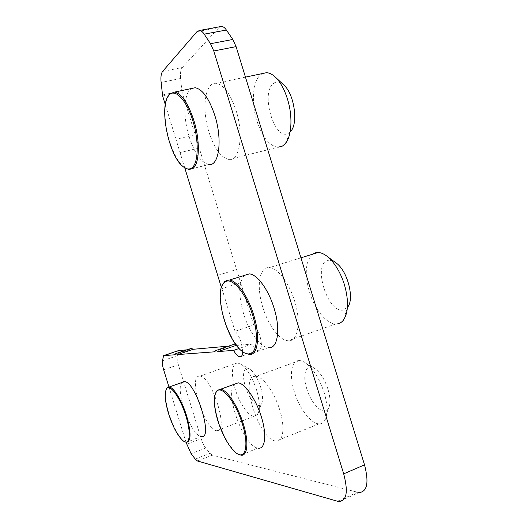 <?xml version="1.0" encoding="UTF-8"?>
<svg xmlns="http://www.w3.org/2000/svg" width="528" height="528" viewBox="0 0 528 528"><rect width="100%" height="100%" fill="white"/><g stroke="black" fill="none" stroke-linecap="round" stroke-linejoin="round"><path stroke-width="0.4" stroke-dasharray="2.64 1.98" d="M234.445 384.199C224.248 392.839 243.626 446.252 257.829 448.087L240.946 455.156M298.987 360.558L299.462 360.558C301.627 360.637 304.003 361.667 306.596 363.66C313.949 369.785 319.823 379.513 324.218 392.839C327.967 406.006 328.027 415.444 324.403 421.159C323.004 423.027 321.222 423.931 319.064 423.872L318.43 423.826C310.319 423.113 299.119 407.794 294.294 391.604C289.159 375.401 291.106 360.611 298.987 360.558M255.631 376.319L256.067 376.339C263.109 376.669 274.309 392.152 279.728 409.794C285.239 427.442 283.298 441.877 276.111 441.071L275.53 440.999C258.397 439.052 238.735 375.17 255.631 376.319M182.206 382.417C174.497 388.443 190.78 435.415 201.069 436.531L186.331 442.365M237.316 362.835L241.87 364.657C247.685 369.501 252.582 377.962 256.568 390.04C259.981 401.999 260.251 410.236 257.374 414.757L253.777 416.321C247.995 415.859 239.323 402.937 235.191 389.156C230.901 373.481 231.607 364.709 237.316 362.835M199.63 376.154L199.888 376.167C211.741 375.448 229.673 433.389 216.757 430.696L216.414 430.65C204.25 429.462 187.513 375.131 199.63 376.154M244.424 275.385C238.577 282.229 238.273 294.947 243.514 313.54C248.853 331.333 259.934 347.081 268.204 347.708L248.708 354.552M222.189 285.47C219.45 293.773 220.229 305.217 224.519 319.803C229.251 334.514 235.316 345.121 242.715 351.635L244.484 352.902M262.786 307.184C268.066 324.806 279.365 340.296 287.971 340.758C297.746 342.203 301.534 322.786 294.67 301.198C289.192 282.902 277.589 267.841 269.465 267.604C259.116 266.468 256.232 286.684 262.786 307.184M337.095 323.941L335.696 323.994C326.311 323.895 314.51 309.038 309.375 291.826C304.399 273.808 305.441 261.281 312.497 254.239M191.717 88.473C183.612 92.565 182.714 116.582 189.143 136.765C194.641 153.49 201.188 162.749 208.778 164.558L188.839 169.547M184.232 167.468L183.539 166.901C178.061 161.905 173.415 153.384 169.607 141.346C164.432 124.839 163.469 105.481 167.759 96.928M208.963 132.119C214.427 148.678 221.107 157.799 229 159.489C239.514 161.311 243.995 135.208 236.155 110.715C230.479 93.872 223.793 84.737 216.097 83.332C204.831 82.018 201.531 109.204 208.963 132.119M262.528 73.531L260.608 74.791C252.595 81.154 251.15 102.854 256.879 120.892C262.258 137.042 269.247 145.834 277.834 147.266L229 159.489M236.518 345.437L251.843 344.078C254.047 347.939 256.179 350.024 258.238 350.328C261.677 349.694 262.277 345.048 260.04 336.382C258.39 331.267 256.258 327.485 253.664 325.037L235.046 331.313C237.574 333.821 239.672 337.656 241.342 342.817L242.774 351.82M285.199 143.715L290.704 131.333L288.79 133.03C275.114 142.666 259.849 92.948 273.55 83.384C276.586 81.134 279.979 81.655 283.747 84.949M343.398 320.153L347.563 307.283L343.121 310.068C327.518 313.342 312.286 263.729 327.921 260.535C330.007 259.994 332.297 260.482 334.798 262.007M260.66 387.136C263.023 395.386 263.188 401.128 261.162 404.356C257.855 409.213 249.077 399.043 245.441 386.635C241.454 374.279 244.048 364.492 250.391 369.534C254.489 372.94 257.915 378.807 260.66 387.136M184.635 441.725L183.718 441.098C178.207 436.095 173.27 426.875 168.894 413.437C165.614 402.402 164.71 394.376 166.175 389.374M306.742 388.654C311.137 403.907 323.466 416.13 328.086 409.035C330.627 404.969 330.601 398.409 328.013 389.354C324.997 380.186 320.905 373.454 315.744 369.164C306.682 361.805 301.792 373.461 306.742 388.654M238.227 454.159L236.57 453.037C229.284 446.576 223.153 435.706 218.17 420.427C214.599 408.421 213.721 399.326 215.543 393.149M221.404 287.536L221.905 288.611L240.649 282.724L195.155 134.785L175.963 139.28L180.068 152.618L199.221 147.998M217.807 275.293L236.597 269.537M251.843 344.078L239.085 348.5M162.65 96.004L181.969 91.912L195.155 134.785M181.969 91.912L180.602 78.481C180.134 73.194 180.715 69.531 182.345 67.498L162.611 71.438M196.99 31.64L218.915 27.614L182.345 67.498M218.915 27.614L220.156 26.677M197.492 461.003L212.256 455.176L358.954 492.598L338.752 501.6M212.256 455.176L209.953 453.301L205.709 448.015C203.914 445.685 202.396 442.583 201.161 438.709L186.628 444.299M163.667 369.818L178.378 364.756L201.161 438.709M178.378 364.756C177.223 360.888 176.86 357.885 177.283 355.753L178.53 350.579M186.945 349.833L189.611 349.595L190.205 348.731M228.545 346.144L231.073 345.919L231.733 345.048M253.664 325.037L240.649 282.724M184.754 167.845L180.068 152.618M235.046 331.313L221.905 288.611M168.96 386.991L186.014 442.306M165.297 104.617L175.963 139.28M174.148 354.836L189.611 349.595M213.734 351.879L231.073 345.919M162.518 94.981L181.856 90.895M180.602 78.481L161.119 82.474M357.463 492.34L337.313 501.31M195.254 459.083L209.953 453.301M205.709 448.015L191.116 453.704M162.479 360.782L177.283 355.753M178.424 350.955L163.489 355.991M299.462 360.558L256.067 376.339M319.064 423.872L276.111 441.071M237.6 362.835L199.888 376.167M254.159 416.354L216.757 430.696M335.696 323.994L287.971 340.758M261.162 404.356L257.374 414.757M328.086 409.035L324.403 421.159M235.844 452.661L236.57 453.037M315.744 369.164L306.596 363.66M183.077 440.774L183.718 441.098M250.391 369.534L241.87 364.657M241.956 351.193L242.715 351.635M182.807 166.379L183.539 166.901M258.238 350.328L241.448 356.222M245.454 77.134L216.097 83.332M300.94 257.829L269.465 267.604"/><path stroke-width="0.79" d="M258.39 448.173C265.287 449.123 266.93 434.683 261.367 416.869C255.895 399.056 244.906 383.315 238.154 382.846L234.445 384.199M215.543 393.149L217.166 390.377L220.532 389.255C226.934 389.611 237.93 405.992 243.335 424.004C248.985 441.923 247.599 456.476 240.946 455.156L238.227 454.159M201.399 436.583C213.794 439.54 195.716 381.137 184.397 381.638L182.206 382.417M166.175 389.374L167.185 387.684L169.198 387.011C173.712 387.215 182.101 400.884 186.648 415.958C191.268 432.755 191.162 441.56 186.331 442.365L184.635 441.725M268.204 347.708C277.609 349.325 280.955 329.875 274.025 308.055C268.475 289.562 257.096 274.23 249.295 273.874L244.424 275.385M244.484 352.902L249.889 354.592C258.08 354.717 260.258 335.749 253.645 314.82C248.028 296.142 236.874 280.54 229.403 280.051L227.014 280.229L224.539 281.701L222.189 285.47M312.497 254.239L315.269 252.839L318.127 252.49C321.222 252.615 324.502 254.12 327.967 257.011C334.983 263.208 340.474 272.428 344.434 284.678C348.863 300.643 348.52 312.47 343.398 320.153C341.656 322.384 339.557 323.644 337.095 323.941M208.778 164.558C218.882 166.531 222.77 140.309 214.856 115.546C209.141 98.512 202.58 89.245 195.182 87.74L191.717 88.473M167.759 96.928L169.937 93.793L174.557 92.096C181.652 93.694 188.08 103.099 193.829 120.318C200.435 141.2 199.551 164.406 192.661 168.551L188.839 169.547L184.232 167.468M277.834 147.266L282.487 146.058L285.199 143.715C291.727 136.574 292.974 116.503 287.476 99.073C284.394 89.318 280.328 81.985 275.286 77.075C272.296 74.283 269.386 72.818 266.541 72.686L262.528 73.531M169.25 94.901L169.448 94.697C175.507 88.447 186.754 100.505 192.938 121.051C199.208 141.517 198.35 163.634 191.73 167.977C189.116 169.726 186.14 169.198 182.807 166.379C168.399 155.357 158.459 104.821 169.25 94.901M226.552 281.186C233.812 278.764 246.358 294.578 252.615 315.11C258.984 335.63 256.925 353.918 248.978 354.09C246.833 354.189 244.497 353.225 241.956 351.193C226.175 339.563 213.523 291.436 224.129 282.625L226.552 281.186M168.551 413.648C164.756 400.627 164.195 392.212 166.868 388.403C170.425 384.054 180.642 398.521 185.922 416.13C191.479 433.686 189.697 446.417 183.077 440.774C177.679 435.871 172.841 426.829 168.551 413.648M217.813 420.684C213.523 405.907 213.193 396.092 216.817 391.228C221.885 385.011 235.976 402.475 242.438 424.208C249.328 445.87 245.282 460.713 235.844 452.661C228.71 446.338 222.697 435.679 217.813 420.684M334.798 262.007L336.923 263.558C348.018 272.144 354.578 299.356 347.563 307.283M283.747 84.949L283.952 85.147C294.32 94.076 298.459 123.486 290.704 131.333M184.754 167.845L221.404 287.536M242.774 351.82C242.603 355.212 241.626 356.869 239.831 356.789C237.851 356.446 235.772 354.314 233.607 350.394L239.085 348.5M220.156 26.677L221.635 26.407C223.225 26.552 224.809 27.76 226.387 30.03L232.808 39.461L236.089 46.629L213.767 50.972L210.507 43.718L204.197 34.148C202.646 31.838 201.109 30.611 199.584 30.452L196.99 31.64L162.611 71.438C161.086 73.471 160.585 77.147 161.119 82.474L162.65 96.004L165.297 104.617M358.954 492.598C367.244 491.865 369.098 482.618 364.518 464.851L236.089 46.629M233.607 350.394L218.242 351.542L215.985 350.46L213.734 351.879L177.58 354.578L175.784 353.608L174.148 354.836L163.581 355.621L178.53 350.579L186.945 349.833M190.205 348.731L191.341 348.348L193.208 349.279L228.545 346.144M231.733 345.048L233.442 344.461L236.518 345.437M163.581 355.621L162.479 360.782C162.109 362.908 162.505 365.924 163.667 369.818L168.96 386.991M186.014 442.306L191.116 453.704L195.254 459.083L197.492 461.003L338.752 501.6C346.724 501.046 348.368 491.799 343.695 473.854L213.767 50.972M177.58 354.578L193.208 349.279M218.242 351.542L235.785 345.503M204.197 34.148L226.387 30.03M232.808 39.461L210.507 43.718M364.518 464.851L343.695 473.854M238.154 382.846L220.532 389.255M184.397 381.638L169.198 387.011M169.448 94.697L169.937 93.793M166.868 388.403L167.185 387.684M216.817 391.228L217.166 390.377M224.129 282.625L224.539 281.701M336.923 263.558L327.967 257.011M283.952 85.147L275.286 77.075M241.448 356.222L239.831 356.789M199.584 30.452L221.635 26.407M191.341 348.348L175.784 353.608M233.442 344.461L215.985 350.46M266.541 72.686L245.454 77.134M195.182 87.74L174.557 92.096M318.127 252.49L300.94 257.829M249.295 273.874L229.403 280.051"/></g></svg>
